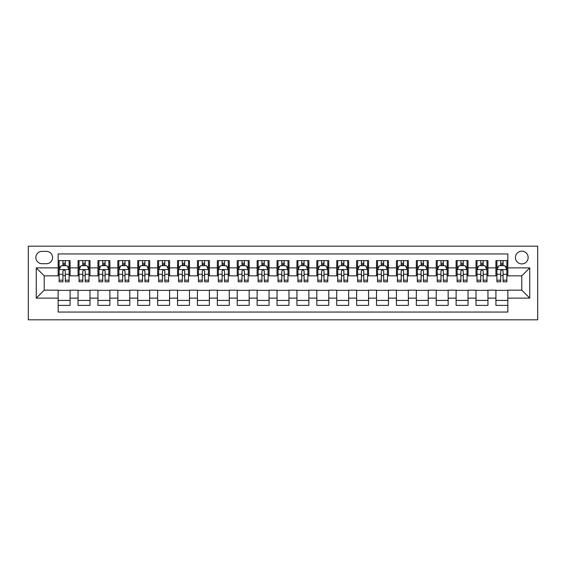 <?xml version="1.0" encoding="UTF-8"?>
<svg xmlns="http://www.w3.org/2000/svg" width="566" height="566" viewBox="0 0 566 566"><rect width="100%" height="100%" fill="white"/><g stroke="black" fill="none" stroke-linecap="round" stroke-linejoin="round"><path stroke-width="0.85" d="M521.781 251.162A6.367 6.367 0 0 0 515.414 257.53A6.367 6.367 0 0 0 521.781 263.897A6.367 6.367 0 0 0 528.149 257.53A6.367 6.367 0 0 0 521.781 251.162M28.3 319.811L537.7 319.811L537.7 246.189L28.3 246.189L28.3 319.811M507.851 260.615L495.915 260.615L495.915 267.874L487.956 267.874L487.956 275.84L495.915 275.84L495.915 267.874M487.956 267.874L487.956 260.615L476.013 260.615L476.013 267.874L468.054 267.874L468.054 275.84L476.013 275.84L476.013 267.874M468.054 267.874L468.054 260.615L456.118 260.615L456.118 267.874L448.159 267.874L448.159 275.84L456.118 275.84L456.118 267.874M448.159 267.874L448.159 260.615L436.216 260.615L436.216 267.874L428.257 267.874L428.257 275.84L436.216 275.84L436.216 267.874M428.257 267.874L428.257 260.615L416.321 260.615L416.321 267.874L408.362 267.874L408.362 275.84L416.321 275.84L416.321 267.874M408.362 267.874L408.362 260.615L396.419 260.615L396.419 267.874L388.46 267.874L388.46 275.84L396.419 275.84L396.419 267.874M388.46 267.874L388.46 260.615L376.524 260.615L376.524 267.874L368.565 267.874L368.565 275.84L376.524 275.84L376.524 267.874M368.565 267.874L368.565 260.615L356.622 260.615L356.622 267.874L348.663 267.874L348.663 275.84L356.622 275.84L356.622 267.874M348.663 267.874L348.663 260.615L336.728 260.615L336.728 267.874L328.768 267.874L328.768 275.84L336.728 275.84L336.728 267.874M328.768 267.874L328.768 260.615L316.826 260.615L316.826 267.874L308.866 267.874L308.866 275.84L316.826 275.84L316.826 267.874M308.866 267.874L308.866 260.615L296.931 260.615L296.931 267.874L288.971 267.874L288.971 275.84L296.931 275.84L296.931 267.874M288.971 267.874L288.971 260.615L277.029 260.615L277.029 267.874L269.069 267.874L269.069 275.84L277.029 275.84L277.029 267.874M269.069 267.874L269.069 260.615L257.134 260.615L257.134 267.874L249.174 267.874L249.174 275.84L257.134 275.84L257.134 267.874M249.174 267.874L249.174 260.615L237.232 260.615L237.232 267.874L229.272 267.874L229.272 275.84L237.232 275.84L237.232 267.874M229.272 267.874L229.272 260.615L217.337 260.615L217.337 267.874L209.378 267.874L209.378 275.84L217.337 275.84L217.337 267.874M209.378 267.874L209.378 260.615L197.435 260.615L197.435 267.874L189.476 267.874L189.476 275.84L197.435 275.84L197.435 267.874M189.476 267.874L189.476 260.615L177.54 260.615L177.54 267.874L169.581 267.874L169.581 275.84L177.54 275.84L177.54 267.874M169.581 267.874L169.581 260.615L157.638 260.615L157.638 267.874L149.679 267.874L149.679 275.84L157.638 275.84L157.638 267.874M149.679 267.874L149.679 260.615L137.743 260.615L137.743 267.874L129.784 267.874L129.784 275.84L137.743 275.84L137.743 267.874M129.784 267.874L129.784 260.615L117.841 260.615L117.841 267.874L109.882 267.874L109.882 275.84L117.841 275.84L117.841 267.874M109.882 267.874L109.882 260.615L97.946 260.615L97.946 267.874L89.987 267.874L89.987 275.84L97.946 275.84L97.946 267.874M89.987 267.874L89.987 260.615L78.044 260.615L78.044 275.84L70.085 275.84L70.085 260.615L58.149 260.615M58.149 305.385L70.085 305.385L70.085 290.167L78.044 290.167L78.044 305.385L89.987 305.385L89.987 290.167L97.946 290.167L97.946 298.126L89.987 298.126M97.946 298.126L97.946 305.385L109.882 305.385L109.882 290.167L117.841 290.167L117.841 298.126L109.882 298.126M117.841 298.126L117.841 305.385L129.784 305.385L129.784 290.167L137.743 290.167L137.743 298.126L129.784 298.126M137.743 298.126L137.743 305.385L149.679 305.385L149.679 290.167L157.638 290.167L157.638 298.126L149.679 298.126M157.638 298.126L157.638 305.385L169.581 305.385L169.581 290.167L177.54 290.167L177.54 298.126L169.581 298.126M177.54 298.126L177.54 305.385L189.476 305.385L189.476 290.167L197.435 290.167L197.435 298.126L189.476 298.126M197.435 298.126L197.435 305.385L209.378 305.385L209.378 290.167L217.337 290.167L217.337 298.126L209.378 298.126M217.337 298.126L217.337 305.385L229.272 305.385L229.272 290.167L237.232 290.167L237.232 298.126L229.272 298.126M237.232 298.126L237.232 305.385L249.174 305.385L249.174 290.167L257.134 290.167L257.134 298.126L249.174 298.126M257.134 298.126L257.134 305.385L269.069 305.385L269.069 290.167L277.029 290.167L277.029 298.126L269.069 298.126M277.029 298.126L277.029 305.385L288.971 305.385L288.971 290.167L296.931 290.167L296.931 298.126L288.971 298.126M296.931 298.126L296.931 305.385L308.866 305.385L308.866 290.167L316.826 290.167L316.826 298.126L308.866 298.126M316.826 298.126L316.826 305.385L328.768 305.385L328.768 290.167L336.728 290.167L336.728 298.126L328.768 298.126M336.728 298.126L336.728 305.385L348.663 305.385L348.663 290.167L356.622 290.167L356.622 298.126L348.663 298.126M356.622 298.126L356.622 305.385L368.565 305.385L368.565 290.167L376.524 290.167L376.524 298.126L368.565 298.126M376.524 298.126L376.524 305.385L388.46 305.385L388.46 290.167L396.419 290.167L396.419 298.126L388.46 298.126M396.419 298.126L396.419 305.385L408.362 305.385L408.362 290.167L416.321 290.167L416.321 298.126L408.362 298.126M416.321 298.126L416.321 305.385L428.257 305.385L428.257 290.167L436.216 290.167L436.216 298.126L428.257 298.126M436.216 298.126L436.216 305.385L448.159 305.385L448.159 290.167L456.118 290.167L456.118 298.126L448.159 298.126M456.118 298.126L456.118 305.385L468.054 305.385L468.054 290.167L476.013 290.167L476.013 298.126L468.054 298.126M476.013 298.126L476.013 305.385L487.956 305.385L487.956 290.167L495.915 290.167L495.915 298.126L487.956 298.126M42.033 263.699L46.405 263.699A6.169 6.169 0 0 0 52.574 257.53A6.169 6.169 0 0 0 46.405 251.361L42.033 251.361A6.169 6.169 0 0 0 35.863 257.53A6.169 6.169 0 0 0 42.033 263.699M507.851 267.874L507.851 253.95L58.149 253.95L58.149 275.84L44.219 275.84L44.219 290.16L58.149 290.16L58.149 312.05L507.851 312.05L507.851 290.16L521.781 290.16L521.781 275.84L507.851 275.84L507.851 267.874L529.741 267.874L529.741 298.126L507.851 298.126M58.149 298.126L36.259 298.126L36.259 267.874L58.149 267.874M495.915 298.126L495.915 305.385L507.851 305.385M58.149 265.588L59.14 265.588M62.925 265.588L65.309 265.588M69.094 265.588L70.085 265.588M58.149 275.635L59.14 275.635M62.925 275.635L65.309 275.635M69.094 275.635L70.085 275.635M58.149 290.365L70.085 290.365M58.149 300.412L70.085 300.412M78.044 275.635L79.042 275.635M82.82 275.635L85.211 275.635M88.989 275.635L89.987 275.635M78.044 265.588L79.042 265.588M82.82 265.588L85.211 265.588M88.989 265.588L89.987 265.588M78.044 290.365L89.987 290.365M78.044 300.412L89.987 300.412M97.946 290.365L109.882 290.365M97.946 300.412L109.882 300.412M97.946 265.588L98.937 265.588M102.722 265.588L105.106 265.588M108.891 265.588L109.882 265.588M97.946 275.635L98.937 275.635M102.722 275.635L105.106 275.635M108.891 275.635L109.882 275.635M117.841 290.365L129.784 290.365M117.841 300.412L129.784 300.412M117.841 265.588L118.839 265.588M122.617 265.588L125.008 265.588M128.786 265.588L129.784 265.588M117.841 275.635L118.839 275.635M122.617 275.635L125.008 275.635M128.786 275.635L129.784 275.635M137.743 290.365L149.679 290.365M137.743 300.412L149.679 300.412M137.743 265.588L138.734 265.588M142.519 265.588L144.903 265.588M148.688 265.588L149.679 265.588M137.743 275.635L138.734 275.635M142.519 275.635L144.903 275.635M148.688 275.635L149.679 275.635M157.638 290.365L169.581 290.365M157.638 300.412L169.581 300.412M157.638 265.588L158.636 265.588M162.414 265.588L164.805 265.588M168.583 265.588L169.581 265.588M157.638 275.635L158.636 275.635M162.414 275.635L164.805 275.635M168.583 275.635L169.581 275.635M177.54 290.365L189.476 290.365M177.54 300.412L189.476 300.412M177.54 265.588L178.531 265.588M182.316 265.588L184.7 265.588M188.485 265.588L189.476 265.588M177.54 275.635L178.531 275.635M182.316 275.635L184.7 275.635M188.485 275.635L189.476 275.635M197.435 290.365L209.378 290.365M197.435 300.412L209.378 300.412M197.435 265.588L198.433 265.588M202.211 265.588L204.602 265.588M208.38 265.588L209.378 265.588M197.435 275.635L198.433 275.635M202.211 275.635L204.602 275.635M208.38 275.635L209.378 275.635M217.337 290.365L229.272 290.365M217.337 300.412L229.272 300.412M217.337 265.588L218.327 265.588M222.113 265.588L224.497 265.588M228.282 265.588L229.272 265.588M217.337 275.635L218.327 275.635M222.113 275.635L224.497 275.635M228.282 275.635L229.272 275.635M237.232 290.365L249.174 290.365M237.232 300.412L249.174 300.412M237.232 265.588L238.229 265.588M242.007 265.588L244.399 265.588M248.177 265.588L249.174 265.588M237.232 275.635L238.229 275.635M242.007 275.635L244.399 275.635M248.177 275.635L249.174 275.635M257.134 290.365L269.069 290.365M257.134 300.412L269.069 300.412M257.134 265.588L258.124 265.588M261.909 265.588L264.294 265.588M268.079 265.588L269.069 265.588M257.134 275.635L258.124 275.635M261.909 275.635L264.294 275.635M268.079 275.635L269.069 275.635M277.029 290.365L288.971 290.365M277.029 300.412L288.971 300.412M277.029 265.588L278.026 265.588M281.804 265.588L284.196 265.588M287.974 265.588L288.971 265.588M277.029 275.635L278.026 275.635M281.804 275.635L284.196 275.635M287.974 275.635L288.971 275.635M296.931 290.365L308.866 290.365M296.931 300.412L308.866 300.412M296.931 265.588L297.921 265.588M301.706 265.588L304.091 265.588M307.876 265.588L308.866 265.588M296.931 275.635L297.921 275.635M301.706 275.635L304.091 275.635M307.876 275.635L308.866 275.635M316.826 290.365L328.768 290.365M316.826 300.412L328.768 300.412M316.826 265.588L317.823 265.588M321.601 265.588L323.993 265.588M327.771 265.588L328.768 265.588M316.826 275.635L317.823 275.635M321.601 275.635L323.993 275.635M327.771 275.635L328.768 275.635M336.728 290.365L348.663 290.365M336.728 300.412L348.663 300.412M336.728 265.588L337.718 265.588M341.503 265.588L343.887 265.588M347.673 265.588L348.663 265.588M336.728 275.635L337.718 275.635M341.503 275.635L343.887 275.635M347.673 275.635L348.663 275.635M356.622 290.365L368.565 290.365M356.622 300.412L368.565 300.412M356.622 265.588L357.62 265.588M361.398 265.588L363.789 265.588M367.567 265.588L368.565 265.588M356.622 275.635L357.62 275.635M361.398 275.635L363.789 275.635M367.567 275.635L368.565 275.635M376.524 290.365L388.46 290.365M376.524 300.412L388.46 300.412M376.524 265.588L377.515 265.588M381.3 265.588L383.684 265.588M387.469 265.588L388.46 265.588M376.524 275.635L377.515 275.635M381.3 275.635L383.684 275.635M387.469 275.635L388.46 275.635M396.419 290.365L408.362 290.365M396.419 300.412L408.362 300.412M396.419 265.588L397.417 265.588M401.195 265.588L403.586 265.588M407.364 265.588L408.362 265.588M396.419 275.635L397.417 275.635M401.195 275.635L403.586 275.635M407.364 275.635L408.362 275.635M416.321 290.365L428.257 290.365M416.321 300.412L428.257 300.412M416.321 265.588L417.312 265.588M421.097 265.588L423.481 265.588M427.266 265.588L428.257 265.588M416.321 275.635L417.312 275.635M421.097 275.635L423.481 275.635M427.266 275.635L428.257 275.635M436.216 290.365L448.159 290.365M436.216 300.412L448.159 300.412M436.216 265.588L437.214 265.588M440.992 265.588L443.383 265.588M447.161 265.588L448.159 265.588M436.216 275.635L437.214 275.635M440.992 275.635L443.383 275.635M447.161 275.635L448.159 275.635M456.118 290.365L468.054 290.365M456.118 300.412L468.054 300.412M456.118 265.588L457.109 265.588M460.894 265.588L463.278 265.588M467.063 265.588L468.054 265.588M456.118 275.635L457.109 275.635M460.894 275.635L463.278 275.635M467.063 275.635L468.054 275.635M476.013 290.365L487.956 290.365M476.013 300.412L487.956 300.412M476.013 265.588L477.011 265.588M480.789 265.588L483.18 265.588M486.958 265.588L487.956 265.588M476.013 275.635L477.011 275.635M480.789 275.635L483.18 275.635M486.958 275.635L487.956 275.635M495.915 290.365L507.851 290.365M495.915 300.412L507.851 300.412M495.915 265.588L496.906 265.588M500.691 265.588L503.075 265.588M506.86 265.588L507.851 265.588M495.915 275.635L496.906 275.635M500.691 275.635L503.075 275.635M506.86 275.635L507.851 275.635M44.219 275.84L36.259 267.874M44.219 290.16L36.259 298.126M529.741 267.874L521.781 275.84M529.741 298.126L521.781 290.16M65.309 263.204L62.925 263.204M69.094 280.184L65.309 280.184L65.309 281.804L69.094 281.804L69.094 269.671L67.099 265.687L61.135 265.687L59.14 269.671L59.14 281.804L62.925 281.804L62.925 280.184L59.14 280.184M59.14 269.671L59.14 260.615M69.094 269.671L69.094 260.615M62.925 265.687L62.925 260.615M65.309 260.615L65.309 265.687M65.309 280.184L65.309 271.164C64.517 269.628 63.717 269.628 62.925 271.164L62.925 280.184M85.211 263.204L82.82 263.204M88.989 280.184L85.211 280.184L85.211 281.804L88.989 281.804L88.989 269.671L87.001 265.687L81.03 265.687L79.042 269.671L79.042 281.804L82.82 281.804L82.82 280.184L79.042 280.184M79.042 269.671L79.042 260.615M88.989 269.671L88.989 260.615M82.82 265.687L82.82 260.615M85.211 260.615L85.211 265.687M85.211 280.184L85.211 271.164C84.412 269.628 83.619 269.628 82.82 271.164L82.82 280.184M105.106 263.204L102.722 263.204M108.891 280.184L105.106 280.184L105.106 281.804L108.891 281.804L108.891 269.671L106.896 265.687L100.932 265.687L98.937 269.671L98.937 281.804L102.722 281.804L102.722 280.184L98.937 280.184M98.937 269.671L98.937 260.615M108.891 269.671L108.891 260.615M102.722 265.687L102.722 260.615M105.106 260.615L105.106 265.687M105.106 280.184L105.106 271.164C104.314 269.628 103.514 269.628 102.722 271.164L102.722 280.184M125.008 263.204L122.617 263.204M128.786 280.184L125.008 280.184L125.008 281.804L128.786 281.804L128.786 269.671L126.798 265.687L120.827 265.687L118.839 269.671L118.839 281.804L122.617 281.804L122.617 280.184L118.839 280.184M118.839 269.671L118.839 260.615M128.786 269.671L128.786 260.615M122.617 265.687L122.617 260.615M125.008 260.615L125.008 265.687M125.008 280.184L125.008 271.164C124.209 269.628 123.416 269.628 122.617 271.164L122.617 280.184M144.903 263.204L142.519 263.204M148.688 280.184L144.903 280.184L144.903 281.804L148.688 281.804L148.688 269.671L146.693 265.687L140.729 265.687L138.734 269.671L138.734 281.804L142.519 281.804L142.519 280.184L138.734 280.184M138.734 269.671L138.734 260.615M148.688 269.671L148.688 260.615M142.519 265.687L142.519 260.615M144.903 260.615L144.903 265.687M144.903 280.184L144.903 271.164C144.111 269.628 143.311 269.628 142.519 271.164L142.519 280.184M164.805 263.204L162.414 263.204M168.583 280.184L164.805 280.184L164.805 281.804L168.583 281.804L168.583 269.671L166.595 265.687L160.624 265.687L158.636 269.671L158.636 281.804L162.414 281.804L162.414 280.184L158.636 280.184M158.636 269.671L158.636 260.615M168.583 269.671L168.583 260.615M162.414 265.687L162.414 260.615M164.805 260.615L164.805 265.687M164.805 280.184L164.805 271.164C164.006 269.628 163.213 269.628 162.414 271.164L162.414 280.184M184.7 263.204L182.316 263.204M188.485 280.184L184.7 280.184L184.7 281.804L188.485 281.804L188.485 269.671L186.49 265.687L180.526 265.687L178.531 269.671L178.531 281.804L182.316 281.804L182.316 280.184L178.531 280.184M178.531 269.671L178.531 260.615M188.485 269.671L188.485 260.615M182.316 265.687L182.316 260.615M184.7 260.615L184.7 265.687M184.7 280.184L184.7 271.164C183.908 269.628 183.108 269.628 182.316 271.164L182.316 280.184M204.602 263.204L202.211 263.204M208.38 280.184L204.602 280.184L204.602 281.804L208.38 281.804L208.38 269.671L206.392 265.687L200.421 265.687L198.433 269.671L198.433 281.804L202.211 281.804L202.211 280.184L198.433 280.184M198.433 269.671L198.433 260.615M208.38 269.671L208.38 260.615M202.211 265.687L202.211 260.615M204.602 260.615L204.602 265.687M204.602 280.184L204.602 271.164C203.802 269.628 203.01 269.628 202.211 271.164L202.211 280.184M224.497 263.204L222.113 263.204M228.282 280.184L224.497 280.184L224.497 281.804L228.282 281.804L228.282 269.671L226.287 265.687L220.323 265.687L218.327 269.671L218.327 281.804L222.113 281.804L222.113 280.184L218.327 280.184M218.327 269.671L218.327 260.615M228.282 269.671L228.282 260.615M222.113 265.687L222.113 260.615M224.497 260.615L224.497 265.687M224.497 280.184L224.497 271.164C223.704 269.628 222.905 269.628 222.113 271.164L222.113 280.184M244.399 263.204L242.007 263.204M248.177 280.184L244.399 280.184L244.399 281.804L248.177 281.804L248.177 269.671L246.189 265.687L240.217 265.687L238.229 269.671L238.229 281.804L242.007 281.804L242.007 280.184L238.229 280.184M238.229 269.671L238.229 260.615M248.177 269.671L248.177 260.615M242.007 265.687L242.007 260.615M244.399 260.615L244.399 265.687M244.399 280.184L244.399 271.164C243.599 269.628 242.807 269.628 242.007 271.164L242.007 280.184M264.294 263.204L261.909 263.204M268.079 280.184L264.294 280.184L264.294 281.804L268.079 281.804L268.079 269.671L266.084 265.687L260.119 265.687L258.124 269.671L258.124 281.804L261.909 281.804L261.909 280.184L258.124 280.184M258.124 269.671L258.124 260.615M268.079 269.671L268.079 260.615M261.909 265.687L261.909 260.615M264.294 260.615L264.294 265.687M264.294 280.184L264.294 271.164C263.501 269.628 262.702 269.628 261.909 271.164L261.909 280.184M284.196 263.204L281.804 263.204M287.974 280.184L284.196 280.184L284.196 281.804L287.974 281.804L287.974 269.671L285.986 265.687L280.014 265.687L278.026 269.671L278.026 281.804L281.804 281.804L281.804 280.184L278.026 280.184M278.026 269.671L278.026 260.615M287.974 269.671L287.974 260.615M281.804 265.687L281.804 260.615M284.196 260.615L284.196 265.687M284.196 280.184L284.196 271.164C283.396 269.628 282.604 269.628 281.804 271.164L281.804 280.184M304.091 263.204L301.706 263.204M307.876 280.184L304.091 280.184L304.091 281.804L307.876 281.804L307.876 269.671L305.881 265.687L299.916 265.687L297.921 269.671L297.921 281.804L301.706 281.804L301.706 280.184L297.921 280.184M297.921 269.671L297.921 260.615M307.876 269.671L307.876 260.615M301.706 265.687L301.706 260.615M304.091 260.615L304.091 265.687M304.091 280.184L304.091 271.164C303.298 269.628 302.499 269.628 301.706 271.164L301.706 280.184M323.993 263.204L321.601 263.204M327.771 280.184L323.993 280.184L323.993 281.804L327.771 281.804L327.771 269.671L325.783 265.687L319.811 265.687L317.823 269.671L317.823 281.804L321.601 281.804L321.601 280.184L317.823 280.184M317.823 269.671L317.823 260.615M327.771 269.671L327.771 260.615M321.601 265.687L321.601 260.615M323.993 260.615L323.993 265.687M323.993 280.184L323.993 271.164C323.193 269.628 322.401 269.628 321.601 271.164L321.601 280.184M343.887 263.204L341.503 263.204M347.673 280.184L343.887 280.184L343.887 281.804L347.673 281.804L347.673 269.671L345.677 265.687L339.713 265.687L337.718 269.671L337.718 281.804L341.503 281.804L341.503 280.184L337.718 280.184M337.718 269.671L337.718 260.615M347.673 269.671L347.673 260.615M341.503 265.687L341.503 260.615M343.887 260.615L343.887 265.687M343.887 280.184L343.887 271.164C343.095 269.628 342.296 269.628 341.503 271.164L341.503 280.184M363.789 263.204L361.398 263.204M367.567 280.184L363.789 280.184L363.789 281.804L367.567 281.804L367.567 269.671L365.579 265.687L359.608 265.687L357.62 269.671L357.62 281.804L361.398 281.804L361.398 280.184L357.62 280.184M357.62 269.671L357.62 260.615M367.567 269.671L367.567 260.615M361.398 265.687L361.398 260.615M363.789 260.615L363.789 265.687M363.789 280.184L363.789 271.164C362.99 269.628 362.198 269.628 361.398 271.164L361.398 280.184M383.684 263.204L381.3 263.204M387.469 280.184L383.684 280.184L383.684 281.804L387.469 281.804L387.469 269.671L385.474 265.687L379.51 265.687L377.515 269.671L377.515 281.804L381.3 281.804L381.3 280.184L377.515 280.184M377.515 269.671L377.515 260.615M387.469 269.671L387.469 260.615M381.3 265.687L381.3 260.615M383.684 260.615L383.684 265.687M383.684 280.184L383.684 271.164C382.892 269.628 382.092 269.628 381.3 271.164L381.3 280.184M403.586 263.204L401.195 263.204M407.364 280.184L403.586 280.184L403.586 281.804L407.364 281.804L407.364 269.671L405.376 265.687L399.405 265.687L397.417 269.671L397.417 281.804L401.195 281.804L401.195 280.184L397.417 280.184M397.417 269.671L397.417 260.615M407.364 269.671L407.364 260.615M401.195 265.687L401.195 260.615M403.586 260.615L403.586 265.687M403.586 280.184L403.586 271.164C402.787 269.628 401.994 269.628 401.195 271.164L401.195 280.184M423.481 263.204L421.097 263.204M427.266 280.184L423.481 280.184L423.481 281.804L427.266 281.804L427.266 269.671L425.271 265.687L419.307 265.687L417.312 269.671L417.312 281.804L421.097 281.804L421.097 280.184L417.312 280.184M417.312 269.671L417.312 260.615M427.266 269.671L427.266 260.615M421.097 265.687L421.097 260.615M423.481 260.615L423.481 265.687M423.481 280.184L423.481 271.164C422.689 269.628 421.889 269.628 421.097 271.164L421.097 280.184M443.383 263.204L440.992 263.204M447.161 280.184L443.383 280.184L443.383 281.804L447.161 281.804L447.161 269.671L445.173 265.687L439.202 265.687L437.214 269.671L437.214 281.804L440.992 281.804L440.992 280.184L437.214 280.184M437.214 269.671L437.214 260.615M447.161 269.671L447.161 260.615M440.992 265.687L440.992 260.615M443.383 260.615L443.383 265.687M443.383 280.184L443.383 271.164C442.584 269.628 441.791 269.628 440.992 271.164L440.992 280.184M463.278 263.204L460.894 263.204M467.063 280.184L463.278 280.184L463.278 281.804L467.063 281.804L467.063 269.671L465.068 265.687L459.104 265.687L457.109 269.671L457.109 281.804L460.894 281.804L460.894 280.184L457.109 280.184M457.109 269.671L457.109 260.615M467.063 269.671L467.063 260.615M460.894 265.687L460.894 260.615M463.278 260.615L463.278 265.687M463.278 280.184L463.278 271.164C462.486 269.628 461.686 269.628 460.894 271.164L460.894 280.184M483.18 263.204L480.789 263.204M486.958 280.184L483.18 280.184L483.18 281.804L486.958 281.804L486.958 269.671L484.97 265.687L478.999 265.687L477.011 269.671L477.011 281.804L480.789 281.804L480.789 280.184L477.011 280.184M477.011 269.671L477.011 260.615M486.958 269.671L486.958 260.615M480.789 265.687L480.789 260.615M483.18 260.615L483.18 265.687M483.18 280.184L483.18 271.164C482.381 269.628 481.588 269.628 480.789 271.164L480.789 280.184M503.075 263.204L500.691 263.204M506.86 280.184L503.075 280.184L503.075 281.804L506.86 281.804L506.86 269.671L504.865 265.687L498.901 265.687L496.906 269.671L496.906 281.804L500.691 281.804L500.691 280.184L496.906 280.184M496.906 269.671L496.906 260.615M506.86 269.671L506.86 260.615M500.691 265.687L500.691 260.615M503.075 260.615L503.075 265.687M503.075 280.184L503.075 271.164C502.283 269.628 501.483 269.628 500.691 271.164L500.691 280.184M78.044 298.126L70.085 298.126M78.044 267.874L70.085 267.874M69.045 269.572L59.189 269.572M59.14 266.784L60.583 266.784M67.651 266.784L69.094 266.784M62.925 274.277L59.14 274.277M69.094 274.277L65.309 274.277M65.309 264.471L62.925 264.471M88.94 269.572L79.091 269.572M79.042 266.784L80.485 266.784M87.546 266.784L88.989 266.784M82.82 274.277L79.042 274.277M88.989 274.277L85.211 274.277M85.211 264.471L82.82 264.471M108.842 269.572L98.986 269.572M98.937 266.784L100.38 266.784M107.448 266.784L108.891 266.784M102.722 274.277L98.937 274.277M108.891 274.277L105.106 274.277M105.106 264.471L102.722 264.471M128.737 269.572L118.888 269.572M118.839 266.784L120.282 266.784M127.343 266.784L128.786 266.784M122.617 274.277L118.839 274.277M128.786 274.277L125.008 274.277M125.008 264.471L122.617 264.471M148.639 269.572L138.783 269.572M138.734 266.784L140.177 266.784M147.245 266.784L148.688 266.784M142.519 274.277L138.734 274.277M148.688 274.277L144.903 274.277M144.903 264.471L142.519 264.471M168.534 269.572L158.685 269.572M158.636 266.784L160.079 266.784M167.14 266.784L168.583 266.784M162.414 274.277L158.636 274.277M168.583 274.277L164.805 274.277M164.805 264.471L162.414 264.471M188.436 269.572L178.58 269.572M178.531 266.784L179.974 266.784M187.042 266.784L188.485 266.784M182.316 274.277L178.531 274.277M188.485 274.277L184.7 274.277M184.7 264.471L182.316 264.471M208.33 269.572L198.482 269.572M198.433 266.784L199.876 266.784M206.937 266.784L208.38 266.784M202.211 274.277L198.433 274.277M208.38 274.277L204.602 274.277M204.602 264.471L202.211 264.471M228.232 269.572L218.377 269.572M218.327 266.784L219.771 266.784M226.839 266.784L228.282 266.784M222.113 274.277L218.327 274.277M228.282 274.277L224.497 274.277M224.497 264.471L222.113 264.471M248.127 269.572L238.279 269.572M238.229 266.784L239.673 266.784M246.734 266.784L248.177 266.784M242.007 274.277L238.229 274.277M248.177 274.277L244.399 274.277M244.399 264.471L242.007 264.471M268.029 269.572L258.174 269.572M258.124 266.784L259.568 266.784M266.636 266.784L268.079 266.784M261.909 274.277L258.124 274.277M268.079 274.277L264.294 274.277M264.294 264.471L261.909 264.471M287.924 269.572L278.076 269.572M278.026 266.784L279.47 266.784M286.53 266.784L287.974 266.784M281.804 274.277L278.026 274.277M287.974 274.277L284.196 274.277M284.196 264.471L281.804 264.471M307.826 269.572L297.971 269.572M297.921 266.784L299.364 266.784M306.432 266.784L307.876 266.784M301.706 274.277L297.921 274.277M307.876 274.277L304.091 274.277M304.091 264.471L301.706 264.471M327.721 269.572L317.873 269.572M317.823 266.784L319.266 266.784M326.327 266.784L327.771 266.784M321.601 274.277L317.823 274.277M327.771 274.277L323.993 274.277M323.993 264.471L321.601 264.471M347.623 269.572L337.768 269.572M337.718 266.784L339.161 266.784M346.229 266.784L347.673 266.784M341.503 274.277L337.718 274.277M347.673 274.277L343.887 274.277M343.887 264.471L341.503 264.471M367.518 269.572L357.67 269.572M357.62 266.784L359.063 266.784M366.124 266.784L367.567 266.784M361.398 274.277L357.62 274.277M367.567 274.277L363.789 274.277M363.789 264.471L361.398 264.471M387.42 269.572L377.564 269.572M377.515 266.784L378.958 266.784M386.026 266.784L387.469 266.784M381.3 274.277L377.515 274.277M387.469 274.277L383.684 274.277M383.684 264.471L381.3 264.471M407.315 269.572L397.466 269.572M397.417 266.784L398.86 266.784M405.921 266.784L407.364 266.784M401.195 274.277L397.417 274.277M407.364 274.277L403.586 274.277M403.586 264.471L401.195 264.471M427.217 269.572L417.361 269.572M417.312 266.784L418.755 266.784M425.823 266.784L427.266 266.784M421.097 274.277L417.312 274.277M427.266 274.277L423.481 274.277M423.481 264.471L421.097 264.471M447.112 269.572L437.263 269.572M437.214 266.784L438.657 266.784M445.718 266.784L447.161 266.784M440.992 274.277L437.214 274.277M447.161 274.277L443.383 274.277M443.383 264.471L440.992 264.471M467.014 269.572L457.158 269.572M457.109 266.784L458.552 266.784M465.62 266.784L467.063 266.784M460.894 274.277L457.109 274.277M467.063 274.277L463.278 274.277M463.278 264.471L460.894 264.471M486.909 269.572L477.06 269.572M477.011 266.784L478.454 266.784M485.515 266.784L486.958 266.784M480.789 274.277L477.011 274.277M486.958 274.277L483.18 274.277M483.18 264.471L480.789 264.471M506.811 269.572L496.955 269.572M496.906 266.784L498.349 266.784M505.417 266.784L506.86 266.784M500.691 274.277L496.906 274.277M506.86 274.277L503.075 274.277M503.075 264.471L500.691 264.471"/></g></svg>
